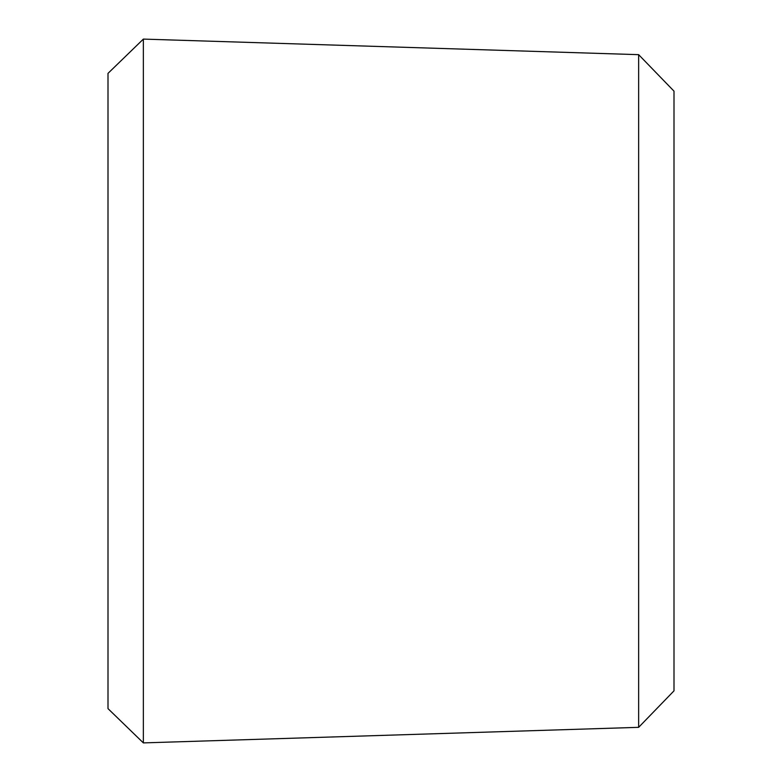 <?xml version="1.0" encoding="UTF-8"?>
<svg xmlns="http://www.w3.org/2000/svg" width="782" height="782" viewBox="0 0 782 782"><rect width="100%" height="100%" fill="white"/><g stroke="black" fill="none" stroke-linecap="round" stroke-linejoin="round"><path stroke-width="1.17" d="M143.36 39.1L143.36 742.9L108.004 708.639L108.004 73.361L143.36 39.1L638.64 54.662L638.64 727.338L143.36 742.9M638.64 54.662L673.996 91.152L673.996 690.848L638.64 727.338"/></g></svg>
